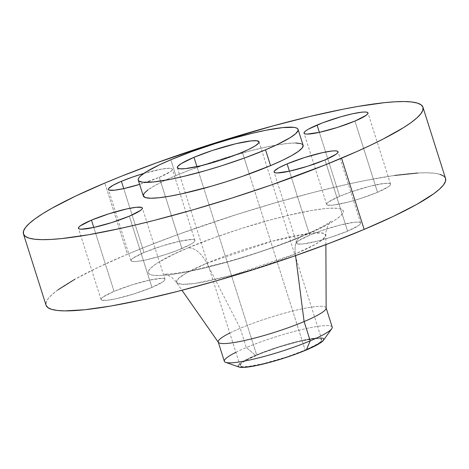 <?xml version="1.0" encoding="UTF-8"?>
<svg xmlns="http://www.w3.org/2000/svg" width="469" height="469" viewBox="0 0 469 469"><rect width="100%" height="100%" fill="white"/><g stroke="black" fill="none" stroke-linecap="round" stroke-linejoin="round"><path stroke-width="0.35" stroke-dasharray="2.35 1.76" d="M151.933 287.397A33.528 4.608 -17.6 0 0 164.953 279.248A33.528 4.608 -17.6 0 0 146.82 280.732A33.528 4.608 -17.6 0 0 114.055 291.372L93.777 227.447L114.055 291.372L131.572 285L149.57 280.104L161.975 278.334L164.062 278.58L164.953 279.243L164.619 280.292L163.065 281.693L151.933 287.397L134.415 293.77L116.423 298.665L107.213 300.254L101.925 300.189L101.034 299.527L101.374 298.477L102.922 297.076L114.055 291.372A33.528 4.608 -17.6 0 0 101.034 299.521A33.528 4.608 -17.6 0 0 119.173 298.032A33.528 4.608 -17.6 0 0 151.933 287.397L129.338 216.168L151.933 287.397M181.884 248.547A33.528 4.608 -17.6 0 0 194.905 240.398A33.528 4.608 -17.6 0 0 176.772 241.887A33.528 4.608 -17.6 0 0 144.006 252.527L123.728 188.602L144.006 252.527L161.524 246.155L179.521 241.259L191.927 239.489L194.014 239.735L194.905 240.398L194.571 241.447L193.017 242.848L190.308 244.542L176.491 250.71L164.367 254.925L146.375 259.82L137.165 261.409L133.964 261.585L131.877 261.339L130.986 260.682L131.326 259.633L132.874 258.231L144.006 252.527A33.528 4.608 -17.6 0 0 130.986 260.676A33.528 4.608 -17.6 0 0 149.124 259.187A33.528 4.608 -17.6 0 0 181.884 248.547L165.498 196.892L181.884 248.547M159.29 177.323L165.498 196.892L159.29 177.323L170.423 171.619L171.976 170.218L172.311 169.168A33.528 4.608 162.4 0 1 159.29 177.323A33.528 4.608 162.4 0 1 139.627 184.364L159.29 177.323M143.819 173.43A33.528 4.608 162.4 0 1 172.311 169.174L171.419 168.506L169.332 168.26L161.946 169.039L143.819 173.43M377.539 192.296A33.528 4.608 -17.6 0 0 390.56 184.147A33.528 4.608 -17.6 0 0 372.427 185.636A33.528 4.608 -17.6 0 0 339.662 196.277L319.383 132.346L339.662 196.277L350.97 191.962L369.519 186.351L384.381 183.414L389.669 183.479L390.56 184.141L390.22 185.191L388.672 186.592L377.539 192.296L360.022 198.668L347.681 202.215L332.814 205.152L327.532 205.088L326.641 204.425L326.975 203.376L328.529 201.975L339.662 196.277A33.528 4.608 -17.6 0 0 326.641 204.425A33.528 4.608 -17.6 0 0 344.774 202.936A33.528 4.608 -17.6 0 0 377.539 192.296L354.945 121.066L377.539 192.296M347.588 231.141A33.528 4.608 -17.6 0 0 360.608 222.992A33.528 4.608 -17.6 0 0 342.476 224.481A33.528 4.608 -17.6 0 0 309.71 235.121L289.432 171.191L309.71 235.121L321.019 230.807L339.568 225.196L354.429 222.259L357.63 222.083L359.717 222.329L360.608 222.986L360.268 224.035L358.721 225.437L347.588 231.141L330.07 237.513L317.73 241.06L302.863 243.997L297.581 243.933L296.689 243.27L297.024 242.221L298.577 240.82L309.71 235.121A33.528 4.608 -17.6 0 0 296.689 243.27A33.528 4.608 -17.6 0 0 314.822 241.781A33.528 4.608 -17.6 0 0 347.588 231.141L324.994 159.911L347.588 231.141M229.775 333.049A56.579 7.78 162.4 0 1 240.204 328.294L206.852 263.203A25.15 13.859 -112.9 0 0 187.981 247.908A25.15 13.859 67.1 0 1 206.852 263.203L272.372 241.13L310.953 233.204L322.209 232.987L325.849 235.332L322.795 239.477L315.274 244.408L295.347 253.911A25.15 13.859 67.1 0 1 301.28 236.37A25.15 13.859 67.1 0 1 303.613 235.76C328.962 225.812 366.23 204.607 324.513 208.652C305.202 210.581 272.553 218.724 246.776 226.785C220.489 235.18 200.89 242.221 187.981 247.908L213.325 238.018L241.459 228.45L269.968 220.037L287.966 215.435L311.721 210.475L324.513 208.652L329.801 208.218L337.909 208.318L340.646 208.852L342.47 209.707L343.367 210.868L343.326 212.334L340.424 216.086L337.604 218.349L329.338 223.525L317.859 229.405L295.617 239.043L278.275 245.656L250.135 255.218L231.018 261.004L203.628 268.233L179.873 273.192L167.081 275.016L161.793 275.45L153.685 275.35L150.948 274.816L149.124 273.96L148.227 272.8L148.274 271.34L149.253 269.593L153.996 265.319L157.701 262.833L173.735 254.262L187.981 247.908C162.632 257.856 125.364 279.061 167.081 275.016C186.398 273.087 219.046 264.944 244.818 256.883C271.105 248.488 290.704 241.447 303.613 235.76A25.15 13.859 -112.9 0 0 301.28 236.37A25.15 13.859 -112.9 0 0 295.347 253.911A78.341 10.769 162.4 0 1 220.254 278.416A78.341 10.769 162.4 0 1 176.637 282.666A78.341 10.769 162.4 0 1 206.852 263.203L240.204 328.294L246.313 347.564L255.558 355.303A44.948 6.179 -17.6 0 0 239.149 367.063M235.889 352.319A56.579 7.78 162.4 0 1 246.313 347.564A56.579 7.78 -17.6 0 0 224.34 361.312M295.57 255.611L295.347 253.911L295.57 255.611M326.143 308.162A56.579 7.78 -17.6 0 0 296.525 310.091A56.579 7.78 -17.6 0 0 240.204 328.294A56.579 7.78 -17.6 0 0 218.378 342.347M443.709 176.063L445.544 178.443A209.561 28.802 -17.6 0 0 332.199 187.77A209.561 28.802 -17.6 0 0 127.439 254.268L104.845 183.039L127.439 254.268A209.561 28.802 -17.6 0 0 46.044 305.202M300.869 143.602L303.103 145.261A83.822 11.52 -17.6 0 0 257.762 148.978A83.822 11.52 -17.6 0 0 175.857 175.582L170.839 159.753L175.857 175.582A83.822 11.52 -17.6 0 0 143.303 195.954M305.149 350.091A42.849 5.892 -17.6 0 0 321.793 339.679A42.849 5.892 -17.6 0 0 298.612 341.579A42.849 5.892 -17.6 0 0 256.742 355.18L196.939 166.647L256.742 355.18A42.849 5.892 -17.6 0 0 240.099 365.591A42.849 5.892 -17.6 0 0 263.279 363.692A42.849 5.892 -17.6 0 0 305.149 350.091L249.262 173.929L305.149 350.091L286.758 356.938L263.291 363.686L247.995 366.524L242.385 366.664L240.099 365.597L241.336 363.411L245.973 360.298L260.09 353.802L279.131 347.031L298.595 341.584L313.896 338.741L319.5 338.606L321.787 339.673L321.359 341.016L317.824 343.841L305.149 350.091M242.385 152.232L249.262 173.929L242.385 152.232M295.658 142.986L287.661 143.432L277.185 144.927L264.639 147.407L250.493 150.778L219.65 159.648L189.341 170.183L175.857 175.582L164.191 180.788L154.793 185.601L148.028 189.839M439.969 174.316L434.364 173.219L426.937 172.785L417.768 173.014M394.564 175.453L365.65 180.442L349.382 183.836L314.031 192.261L276.053 202.596L236.915 214.433L179.316 234.013L143.801 247.55L127.439 254.268L98.273 267.283L74.782 279.319M57.857 289.912L52.077 294.538L48.16 298.659L46.144 302.235L46.05 305.225M206.852 263.203A78.341 10.769 162.4 0 1 284.841 238.006A78.341 10.769 162.4 0 1 325.849 235.332A78.341 10.769 162.4 0 1 295.347 253.911L232.853 275.168L194.547 283.505L182.078 284.331L176.637 282.666L178.314 278.604L185.706 273.409L206.852 263.203M332.204 327.098A56.579 7.78 -17.6 0 0 301.602 329.607A56.579 7.78 -17.6 0 0 246.313 347.564L240.204 328.294A56.579 7.78 162.4 0 1 295.488 310.337A56.579 7.78 162.4 0 1 326.09 307.828L326.143 307.986M323.422 340.33A44.948 6.179 -17.6 0 0 302.91 340.248A44.948 6.179 -17.6 0 0 255.558 355.303L246.313 347.564A56.579 7.78 162.4 0 1 305.923 328.617A56.579 7.78 162.4 0 1 331.741 328.716M323.334 340.447L323.768 339.679M322.59 338.155L317.83 337.873L306.65 339.468L291.56 343.062L279.037 346.755L262.792 352.407L252.293 356.716L242.262 361.851L239.395 363.938L238.123 365.586M238.498 366.74L239.301 367.116M164.953 279.248L142.359 208.019M194.905 240.398L172.311 169.174M390.56 184.147L367.966 112.918M360.608 222.992L338.014 151.763M325.885 244.619L325.849 235.332C325.638 227.389 330.205 221.96 331.12 221.151L327.579 223.572C322.074 226.984 313.339 231.235 301.374 236.329C279.09 245.639 254.345 254.139 227.137 261.843L198.44 269.1C185.976 271.832 176.356 273.45 169.573 273.972L164.156 274.119C165.369 274.248 172.229 276.053 176.637 282.666L181.96 290.276M321.793 339.679L259.029 141.82M240.099 365.591L177.335 167.732M296.689 243.27L274.095 172.041M326.641 204.425L304.047 133.196M130.986 260.676L108.392 189.447M101.034 299.521L78.44 228.292"/><path stroke-width="0.7" d="M91.461 220.143A33.528 4.608 162.4 0 1 124.226 209.508A33.528 4.608 162.4 0 1 142.359 208.019A33.528 4.608 162.4 0 1 129.338 216.168L140.471 210.464L142.025 209.063L142.359 208.013L141.468 207.351L136.186 207.286L126.976 208.875L108.978 213.77L91.461 220.143L80.328 225.847L78.78 227.248L78.44 228.297L79.331 228.96L81.418 229.206L93.823 227.436L111.821 222.541L129.338 216.168A33.528 4.608 162.4 0 1 96.573 226.808A33.528 4.608 162.4 0 1 78.44 228.292A33.528 4.608 162.4 0 1 91.461 220.143L93.777 227.447L91.461 220.143M121.412 181.298A33.528 4.608 162.4 0 1 143.819 173.43L132.721 176.989L121.412 181.298L112.988 185.308L108.732 188.403L108.392 189.453L109.283 190.115L114.571 190.179L123.775 188.591L139.627 184.364A33.528 4.608 162.4 0 1 108.392 189.447A33.528 4.608 162.4 0 1 121.412 181.298L123.728 188.602L121.412 181.298M317.067 125.047A33.528 4.608 162.4 0 1 349.827 114.407A33.528 4.608 162.4 0 1 367.966 112.918A33.528 4.608 162.4 0 1 354.945 121.066L366.078 115.362L367.626 113.961L367.966 112.912L367.075 112.255L364.988 112.009L361.787 112.185L352.577 113.774L340.846 116.775L322.461 122.884L308.643 129.051L305.935 130.745L304.381 132.147L304.047 133.196L304.938 133.858L307.025 134.105L319.43 132.334L337.428 127.439L354.945 121.066A33.528 4.608 162.4 0 1 322.18 131.707A33.528 4.608 162.4 0 1 304.047 133.196A33.528 4.608 162.4 0 1 317.067 125.047L319.383 132.346L317.067 125.047M287.116 163.892A33.528 4.608 162.4 0 1 319.876 153.252A33.528 4.608 162.4 0 1 338.014 151.763A33.528 4.608 162.4 0 1 324.994 159.911L336.126 154.207L337.674 152.806L338.014 151.757L337.123 151.1L335.036 150.854L331.835 151.03L322.625 152.618L304.633 157.52L287.116 163.892L278.692 167.896L274.429 170.992L274.095 172.041L274.986 172.703L277.073 172.95L289.479 171.179L307.476 166.284L324.994 159.911A33.528 4.608 162.4 0 1 292.228 170.552A33.528 4.608 162.4 0 1 274.095 172.041A33.528 4.608 162.4 0 1 287.116 163.892L289.432 171.191L287.116 163.892M225.653 362.373L239.149 367.063A44.948 6.179 -17.6 0 0 306.333 349.968L310.226 340.846A56.579 7.78 162.4 0 1 225.653 362.373A56.579 7.78 162.4 0 1 235.889 352.319M218.226 342.042L224.34 361.312A56.579 7.78 -17.6 0 0 254.943 358.803A56.579 7.78 -17.6 0 0 310.226 340.846L304.117 321.576A56.579 7.78 162.4 0 1 248.828 339.533A56.579 7.78 162.4 0 1 218.226 342.042A56.579 7.78 162.4 0 1 229.775 333.049M181.96 290.276L218.378 342.347A56.579 7.78 -17.6 0 0 249.883 339.28A56.579 7.78 -17.6 0 0 304.117 321.576L295.57 255.611L304.117 321.576A56.579 7.78 -17.6 0 0 326.143 308.162L325.885 244.619M341.561 158.17A209.561 28.802 162.4 0 1 136.801 224.669A209.561 28.802 162.4 0 1 23.45 233.972A209.561 28.802 162.4 0 1 104.845 183.039L121.207 176.321L156.716 162.784L214.321 143.203L272.682 125.985L309.528 116.558L343.05 109.213L358.164 106.41L384.351 102.676L395.174 101.785L404.342 101.556L411.77 101.99L417.375 103.092L421.115 104.833L422.95 107.219L422.856 110.209L420.84 113.779L416.923 117.901L411.143 122.526L403.551 127.615L383.243 138.988L370.727 145.156L356.786 151.575L325.199 164.889L270.883 185.114L232.085 198.006L192.947 209.848L154.969 220.178L136.878 224.651L119.618 228.602L88.242 234.805L62.055 238.533L51.232 239.424L42.063 239.653L34.636 239.219L29.031 238.123L25.291 236.376L23.456 233.996L23.55 231.006L25.561 227.43L29.483 223.314L35.263 218.683L42.855 213.594L52.188 208.089L75.679 196.054L104.845 183.039A209.561 28.802 162.4 0 1 309.604 116.541A209.561 28.802 162.4 0 1 422.956 107.243A209.561 28.802 162.4 0 1 341.561 158.17L364.155 229.4L341.561 158.17M23.45 233.972L46.044 305.202A209.561 28.802 -17.6 0 0 159.396 295.898A209.561 28.802 -17.6 0 0 364.155 229.4A209.561 28.802 -17.6 0 0 445.55 178.466L445.45 181.439L443.44 185.009L439.517 189.13L433.737 193.756L416.812 204.349L393.321 216.385L364.155 229.4L330.446 242.889L293.477 256.338L254.679 269.235L215.541 281.072L177.563 291.407L142.213 299.832L110.836 306.034L84.649 309.763L64.658 310.883L57.23 310.449L51.625 309.352L47.885 307.605L46.05 305.225M265.524 149.804A83.822 11.52 162.4 0 1 183.619 176.403A83.822 11.52 162.4 0 1 138.279 180.125A83.822 11.52 162.4 0 1 170.839 159.753L191.587 151.651L214.626 143.819L230.285 139.082L252.709 133.161L266.122 130.218L282.643 127.603L293.606 127.334L295.851 127.773L297.346 128.471L298.079 129.421L298.044 130.617L295.669 133.694L290.323 137.581L277.191 144.599L265.524 149.804L244.777 157.906L221.737 165.739L206.079 170.476L183.649 176.397L170.241 179.334L153.721 181.949L142.758 182.224L139.017 181.087L138.285 180.131L138.32 178.935L139.123 177.505L140.694 175.857L146.041 171.971L159.173 164.959L170.839 159.753A83.822 11.52 162.4 0 1 252.744 133.149A83.822 11.52 162.4 0 1 298.085 129.432A83.822 11.52 162.4 0 1 265.524 149.804L270.549 165.633L265.524 149.804M148.028 189.839L144.147 193.334L143.303 195.96A83.822 11.52 -17.6 0 0 188.644 192.231A83.822 11.52 -17.6 0 0 270.549 165.633A83.822 11.52 -17.6 0 0 303.103 145.261L298.085 129.432M193.978 157.32A42.849 5.892 162.4 0 1 235.848 143.719A42.849 5.892 162.4 0 1 259.029 141.82A42.849 5.892 162.4 0 1 242.385 152.232A42.849 5.892 162.4 0 1 200.515 165.833A42.849 5.892 162.4 0 1 177.335 167.732A42.849 5.892 162.4 0 1 193.978 157.32L196.939 166.647L193.978 157.32L181.304 163.57L177.769 166.395L177.335 167.738L179.621 168.805L185.232 168.67L200.533 165.827L219.996 160.38L239.038 153.609L248.347 149.576L255.06 145.988L258.595 143.156L259.023 141.814L256.736 140.747L251.132 140.888L235.831 143.725L212.369 150.473L193.978 157.32M138.279 180.125L143.303 195.954L145.531 197.613L150.748 198.223L158.745 197.777L169.221 196.282L181.767 193.803L211.103 186.304L226.756 181.567L242.274 176.408L270.549 165.633L282.209 160.427L291.607 155.614L298.378 151.376L302.259 147.876L303.103 145.249M300.869 143.602L295.658 142.986M443.709 176.063L439.969 174.316M417.768 173.014L394.564 175.453M74.782 279.319L57.857 289.912M326.09 307.828A56.579 7.78 162.4 0 1 304.117 321.576L310.226 340.846A56.579 7.78 -17.6 0 0 332.204 327.098L326.09 307.828M323.422 340.33L331.741 328.716A56.579 7.78 162.4 0 1 310.226 340.846L306.333 349.968A44.948 6.179 -17.6 0 0 323.422 340.33L319.624 343.414L309.599 348.549L295.206 354.312L282.848 358.509L270.332 362.203L255.242 365.802L244.062 367.397L239.137 367.063M323.768 339.679L323.393 338.53L322.59 338.155M238.123 365.586L238.498 366.74M422.956 107.243L445.55 178.466"/></g></svg>
